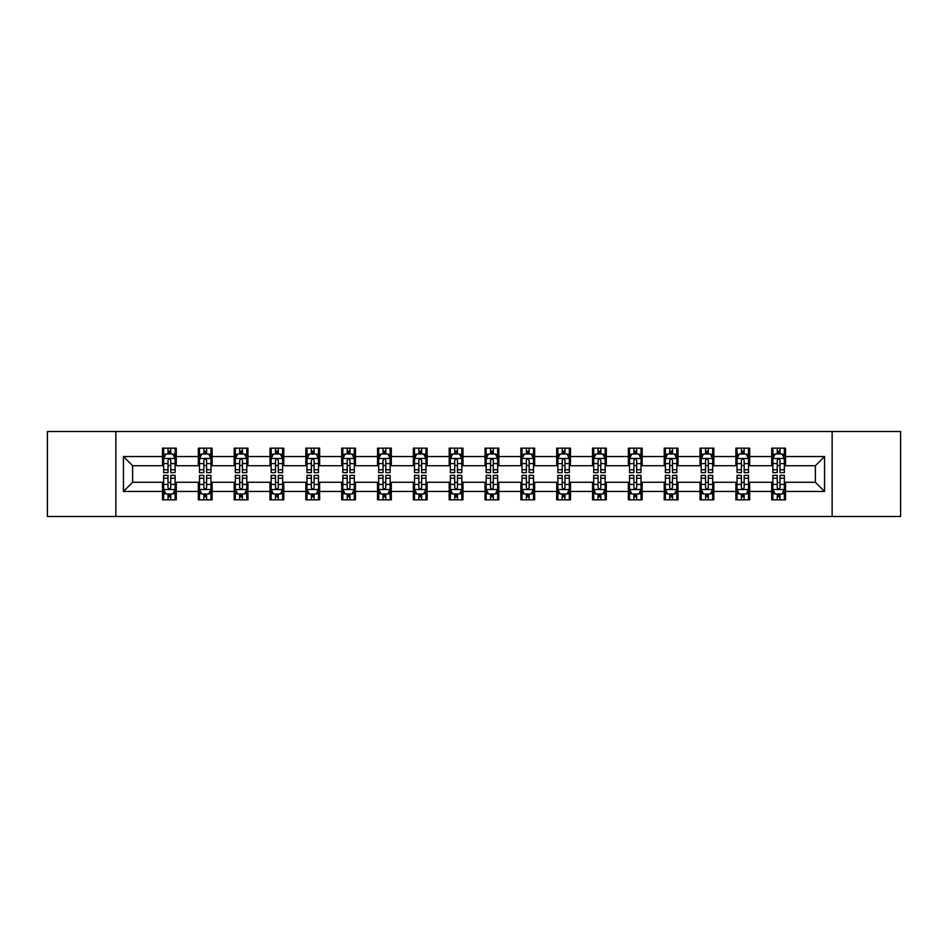 <?xml version="1.0" encoding="UTF-8"?>
<svg xmlns="http://www.w3.org/2000/svg" width="948" height="948" viewBox="0 0 948 948"><rect width="100%" height="100%" fill="white"/><g stroke="black" fill="none" stroke-linecap="round" stroke-linejoin="round"><path stroke-width="1.42" d="M832.143 516.494L900.6 516.494L900.6 431.506L832.143 431.506L832.143 516.494L115.857 516.494L115.857 431.506L47.4 431.506L47.4 516.494L115.857 516.494M832.143 431.506L115.857 431.506M785.513 456.545L785.513 448.155L771.719 448.155L771.719 456.545L749.667 456.545L749.667 448.155L735.885 448.155L735.885 456.545L713.832 456.545L713.832 448.155L700.051 448.155L700.051 456.545L677.998 456.545L677.998 448.155L664.216 448.155L664.216 456.545L642.163 456.545L642.163 448.155L628.37 448.155L628.37 456.545L606.317 456.545L606.317 448.155L592.536 448.155L592.536 456.545L570.483 456.545L570.483 448.155L556.701 448.155L556.701 456.545L534.648 456.545L534.648 448.155L520.867 448.155L520.867 456.545L498.814 456.545L498.814 448.155L485.032 448.155L485.032 456.545L462.968 456.545L462.968 448.155L449.186 448.155L449.186 456.545L427.133 456.545L427.133 448.155L413.352 448.155L413.352 456.545L391.299 456.545L391.299 448.155L377.517 448.155L377.517 456.545L355.464 456.545L355.464 448.155L341.683 448.155L341.683 456.545L319.63 456.545L319.63 448.155L305.837 448.155L305.837 456.545L283.784 456.545L283.784 448.155L270.002 448.155L270.002 456.545L247.949 456.545L247.949 448.155L234.168 448.155L234.168 456.545L212.115 456.545L212.115 448.155L198.333 448.155L198.333 456.545L176.281 456.545L176.281 448.155L162.487 448.155L162.487 456.545L123.441 456.545L123.441 491.455L132.625 482.271L162.487 482.271L162.487 499.845L176.281 499.845L176.281 482.271L198.333 482.271L198.333 499.845L212.115 499.845L212.115 482.271L234.168 482.271L234.168 499.845L247.949 499.845L247.949 482.271L270.002 482.271L270.002 499.845L283.784 499.845L283.784 482.271L305.837 482.271L305.837 499.845L319.63 499.845L319.63 482.271L341.683 482.271L341.683 499.845L355.464 499.845L355.464 482.271L377.517 482.271L377.517 499.845L391.299 499.845L391.299 482.271L413.352 482.271L413.352 499.845L427.133 499.845L427.133 482.271L449.186 482.271L449.186 499.845L462.968 499.845L462.968 482.271L485.032 482.271L485.032 499.845L498.814 499.845L498.814 482.271L520.867 482.271L520.867 499.845L534.648 499.845L534.648 482.271L556.701 482.271L556.701 499.845L570.483 499.845L570.483 482.271L592.536 482.271L592.536 499.845L606.317 499.845L606.317 482.271L628.37 482.271L628.37 499.845L642.163 499.845L642.163 482.271L664.216 482.271L664.216 499.845L677.998 499.845L677.998 482.271L700.051 482.271L700.051 499.845L713.832 499.845L713.832 482.271L735.885 482.271L735.885 499.845L749.667 499.845L749.667 482.271L771.719 482.271L771.719 499.845L785.513 499.845L785.513 482.271L815.375 482.271L815.375 465.729L785.513 465.729L785.513 456.545L824.559 456.545L824.559 491.455L785.513 491.455M771.719 491.455L749.667 491.455M735.885 491.455L713.832 491.455M700.051 491.455L677.998 491.455M664.216 491.455L642.163 491.455M628.37 491.455L606.317 491.455M592.536 491.455L570.483 491.455M556.701 491.455L534.648 491.455M520.867 491.455L498.814 491.455M485.032 491.455L462.968 491.455M449.186 491.455L427.133 491.455M413.352 491.455L391.299 491.455M377.517 491.455L355.464 491.455M341.683 491.455L319.63 491.455M305.837 491.455L283.784 491.455M270.002 491.455L247.949 491.455M234.168 491.455L212.115 491.455M198.333 491.455L176.281 491.455M162.487 491.455L123.441 491.455M771.719 456.545L771.719 465.729L749.667 465.729L749.667 456.545M735.885 456.545L735.885 465.729L713.832 465.729L713.832 456.545M700.051 456.545L700.051 465.729L677.998 465.729L677.998 456.545M664.216 456.545L664.216 465.729L642.163 465.729L642.163 456.545M628.37 456.545L628.37 465.729L606.317 465.729L606.317 456.545M592.536 456.545L592.536 465.729L570.483 465.729L570.483 456.545M556.701 456.545L556.701 465.729L534.648 465.729L534.648 456.545M520.867 456.545L520.867 465.729L498.814 465.729L498.814 456.545M485.032 456.545L485.032 465.729L462.968 465.729L462.968 456.545M449.186 456.545L449.186 465.729L427.133 465.729L427.133 456.545M413.352 456.545L413.352 465.729L391.299 465.729L391.299 456.545M377.517 456.545L377.517 465.729L355.464 465.729L355.464 456.545M341.683 456.545L341.683 465.729L319.63 465.729L319.63 456.545M305.837 456.545L305.837 465.729L283.784 465.729L283.784 456.545M270.002 456.545L270.002 465.729L247.949 465.729L247.949 456.545M234.168 456.545L234.168 465.729L212.115 465.729L212.115 456.545M198.333 456.545L198.333 465.729L176.281 465.729L176.281 456.545M162.487 456.545L162.487 465.729L132.625 465.729L123.441 456.545M132.625 465.729L132.625 482.271M824.559 491.455L815.375 482.271M815.375 465.729L824.559 456.545M162.487 453.902L163.637 453.902M168.009 453.902L170.758 453.902M175.131 453.902L176.281 453.902M162.487 465.504L163.637 465.504M168.009 465.504L170.758 465.504M175.131 465.504L176.281 465.504M162.487 482.496L163.637 482.496M168.009 482.496L170.758 482.496M175.131 482.496L176.281 482.496M162.487 494.098L163.637 494.098M168.009 494.098L170.758 494.098M175.131 494.098L176.281 494.098M198.333 482.496L199.483 482.496M203.844 482.496L206.605 482.496M210.966 482.496L212.115 482.496M198.333 494.098L199.483 494.098M203.844 494.098L206.605 494.098M210.966 494.098L212.115 494.098M198.333 453.902L199.483 453.902M203.844 453.902L206.605 453.902M210.966 453.902L212.115 453.902M198.333 465.504L199.483 465.504M203.844 465.504L206.605 465.504M210.966 465.504L212.115 465.504M234.168 482.496L235.317 482.496M239.678 482.496L242.439 482.496M246.8 482.496L247.949 482.496M234.168 494.098L235.317 494.098M239.678 494.098L242.439 494.098M246.8 494.098L247.949 494.098M234.168 453.902L235.317 453.902M239.678 453.902L242.439 453.902M246.8 453.902L247.949 453.902M234.168 465.504L235.317 465.504M239.678 465.504L242.439 465.504M246.8 465.504L247.949 465.504M270.002 482.496L271.152 482.496M275.512 482.496L278.274 482.496M282.634 482.496L283.784 482.496M270.002 494.098L271.152 494.098M275.512 494.098L278.274 494.098M282.634 494.098L283.784 494.098M270.002 453.902L271.152 453.902M275.512 453.902L278.274 453.902M282.634 453.902L283.784 453.902M270.002 465.504L271.152 465.504M275.512 465.504L278.274 465.504M282.634 465.504L283.784 465.504M305.837 482.496L306.986 482.496M311.359 482.496L314.108 482.496M318.481 482.496L319.63 482.496M305.837 494.098L306.986 494.098M311.359 494.098L314.108 494.098M318.481 494.098L319.63 494.098M305.837 453.902L306.986 453.902M311.359 453.902L314.108 453.902M318.481 453.902L319.63 453.902M305.837 465.504L306.986 465.504M311.359 465.504L314.108 465.504M318.481 465.504L319.63 465.504M341.683 482.496L342.832 482.496M347.193 482.496L349.954 482.496M354.315 482.496L355.464 482.496M341.683 494.098L342.832 494.098M347.193 494.098L349.954 494.098M354.315 494.098L355.464 494.098M341.683 453.902L342.832 453.902M347.193 453.902L349.954 453.902M354.315 453.902L355.464 453.902M341.683 465.504L342.832 465.504M347.193 465.504L349.954 465.504M354.315 465.504L355.464 465.504M377.517 482.496L378.667 482.496M383.028 482.496L385.789 482.496M390.149 482.496L391.299 482.496M377.517 494.098L378.667 494.098M383.028 494.098L385.789 494.098M390.149 494.098L391.299 494.098M377.517 453.902L378.667 453.902M383.028 453.902L385.789 453.902M390.149 453.902L391.299 453.902M377.517 465.504L378.667 465.504M383.028 465.504L385.789 465.504M390.149 465.504L391.299 465.504M413.352 482.496L414.501 482.496M418.862 482.496L421.623 482.496M425.984 482.496L427.133 482.496M413.352 494.098L414.501 494.098M418.862 494.098L421.623 494.098M425.984 494.098L427.133 494.098M413.352 453.902L414.501 453.902M418.862 453.902L421.623 453.902M425.984 453.902L427.133 453.902M413.352 465.504L414.501 465.504M418.862 465.504L421.623 465.504M425.984 465.504L427.133 465.504M449.186 482.496L450.336 482.496M454.708 482.496L457.457 482.496M461.83 482.496L462.968 482.496M449.186 494.098L450.336 494.098M454.708 494.098L457.457 494.098M461.83 494.098L462.968 494.098M449.186 453.902L450.336 453.902M454.708 453.902L457.457 453.902M461.83 453.902L462.968 453.902M449.186 465.504L450.336 465.504M454.708 465.504L457.457 465.504M461.83 465.504L462.968 465.504M485.032 482.496L486.17 482.496M490.543 482.496L493.292 482.496M497.664 482.496L498.814 482.496M485.032 494.098L486.17 494.098M490.543 494.098L493.292 494.098M497.664 494.098L498.814 494.098M485.032 453.902L486.17 453.902M490.543 453.902L493.292 453.902M497.664 453.902L498.814 453.902M485.032 465.504L486.17 465.504M490.543 465.504L493.292 465.504M497.664 465.504L498.814 465.504M520.867 482.496L522.016 482.496M526.377 482.496L529.138 482.496M533.499 482.496L534.648 482.496M520.867 494.098L522.016 494.098M526.377 494.098L529.138 494.098M533.499 494.098L534.648 494.098M520.867 453.902L522.016 453.902M526.377 453.902L529.138 453.902M533.499 453.902L534.648 453.902M520.867 465.504L522.016 465.504M526.377 465.504L529.138 465.504M533.499 465.504L534.648 465.504M556.701 482.496L557.851 482.496M562.211 482.496L564.972 482.496M569.333 482.496L570.483 482.496M556.701 494.098L557.851 494.098M562.211 494.098L564.972 494.098M569.333 494.098L570.483 494.098M556.701 453.902L557.851 453.902M562.211 453.902L564.972 453.902M569.333 453.902L570.483 453.902M556.701 465.504L557.851 465.504M562.211 465.504L564.972 465.504M569.333 465.504L570.483 465.504M592.536 482.496L593.685 482.496M598.046 482.496L600.807 482.496M605.168 482.496L606.317 482.496M592.536 494.098L593.685 494.098M598.046 494.098L600.807 494.098M605.168 494.098L606.317 494.098M592.536 453.902L593.685 453.902M598.046 453.902L600.807 453.902M605.168 453.902L606.317 453.902M592.536 465.504L593.685 465.504M598.046 465.504L600.807 465.504M605.168 465.504L606.317 465.504M628.37 482.496L629.519 482.496M633.892 482.496L636.641 482.496M641.014 482.496L642.163 482.496M628.37 494.098L629.519 494.098M633.892 494.098L636.641 494.098M641.014 494.098L642.163 494.098M628.37 453.902L629.519 453.902M633.892 453.902L636.641 453.902M641.014 453.902L642.163 453.902M628.37 465.504L629.519 465.504M633.892 465.504L636.641 465.504M641.014 465.504L642.163 465.504M664.216 482.496L665.366 482.496M669.726 482.496L672.488 482.496M676.848 482.496L677.998 482.496M664.216 494.098L665.366 494.098M669.726 494.098L672.488 494.098M676.848 494.098L677.998 494.098M664.216 453.902L665.366 453.902M669.726 453.902L672.488 453.902M676.848 453.902L677.998 453.902M664.216 465.504L665.366 465.504M669.726 465.504L672.488 465.504M676.848 465.504L677.998 465.504M700.051 482.496L701.2 482.496M705.561 482.496L708.322 482.496M712.683 482.496L713.832 482.496M700.051 494.098L701.2 494.098M705.561 494.098L708.322 494.098M712.683 494.098L713.832 494.098M700.051 453.902L701.2 453.902M705.561 453.902L708.322 453.902M712.683 453.902L713.832 453.902M700.051 465.504L701.2 465.504M705.561 465.504L708.322 465.504M712.683 465.504L713.832 465.504M735.885 482.496L737.034 482.496M741.395 482.496L744.156 482.496M748.517 482.496L749.667 482.496M735.885 494.098L737.034 494.098M741.395 494.098L744.156 494.098M748.517 494.098L749.667 494.098M735.885 453.902L737.034 453.902M741.395 453.902L744.156 453.902M748.517 453.902L749.667 453.902M735.885 465.504L737.034 465.504M741.395 465.504L744.156 465.504M748.517 465.504L749.667 465.504M771.719 482.496L772.869 482.496M777.241 482.496L779.991 482.496M784.363 482.496L785.513 482.496M771.719 494.098L772.869 494.098M777.241 494.098L779.991 494.098M784.363 494.098L785.513 494.098M771.719 453.902L772.869 453.902M777.241 453.902L779.991 453.902M784.363 453.902L785.513 453.902M771.719 465.504L772.869 465.504M777.241 465.504L779.991 465.504M784.363 465.504L785.513 465.504M170.758 451.141L168.009 451.141M175.131 469.746L170.758 469.746L170.758 472.625L175.131 472.625L175.131 458.607L172.832 454.009L165.936 454.009L163.637 458.607L163.637 472.625L168.009 472.625L168.009 469.746L163.637 469.746M163.637 458.607L163.637 448.155M175.131 458.607L175.131 448.155M168.009 454.009L168.009 448.155M170.758 448.155L170.758 454.009M170.758 469.746L170.758 460.337C169.846 458.559 168.922 458.559 168.009 460.337L168.009 469.746M168.009 496.859L170.758 496.859M163.637 478.254L168.009 478.254L168.009 475.375L163.637 475.375L163.637 489.393L165.936 493.991L172.832 493.991L175.131 489.393L175.131 475.375L170.758 475.375L170.758 478.254L175.131 478.254M175.131 489.393L175.131 499.845M163.637 489.393L163.637 499.845M170.758 493.991L170.758 499.845M168.009 499.845L168.009 493.991M168.009 478.254L168.009 487.663C168.922 489.441 169.846 489.441 170.758 487.663L170.758 478.254M206.605 451.141L203.844 451.141M210.966 469.746L206.605 469.746L206.605 472.625L210.966 472.625L210.966 458.607L208.667 454.009L201.77 454.009L199.483 458.607L199.483 472.625L203.844 472.625L203.844 469.746L199.483 469.746M199.483 458.607L199.483 448.155M210.966 458.607L210.966 448.155M203.844 454.009L203.844 448.155M206.605 448.155L206.605 454.009M206.605 469.746L206.605 460.337C205.68 458.559 204.768 458.559 203.844 460.337L203.844 469.746M242.439 451.141L239.678 451.141M246.8 469.746L242.439 469.746L242.439 472.625L246.8 472.625L246.8 458.607L244.501 454.009L237.616 454.009L235.317 458.607L235.317 472.625L239.678 472.625L239.678 469.746L235.317 469.746M235.317 458.607L235.317 448.155M246.8 458.607L246.8 448.155M239.678 454.009L239.678 448.155M242.439 448.155L242.439 454.009M242.439 469.746L242.439 460.337C241.515 458.559 240.602 458.559 239.678 460.337L239.678 469.746M203.844 496.859L206.605 496.859M199.483 478.254L203.844 478.254L203.844 475.375L199.483 475.375L199.483 489.393L201.77 493.991L208.667 493.991L210.966 489.393L210.966 475.375L206.605 475.375L206.605 478.254L210.966 478.254M210.966 489.393L210.966 499.845M199.483 489.393L199.483 499.845M206.605 493.991L206.605 499.845M203.844 499.845L203.844 493.991M203.844 478.254L203.844 487.663C204.756 489.441 205.68 489.441 206.605 487.663L206.605 478.254M239.678 496.859L242.439 496.859M235.317 478.254L239.678 478.254L239.678 475.375L235.317 475.375L235.317 489.393L237.616 493.991L244.501 493.991L246.8 489.393L246.8 475.375L242.439 475.375L242.439 478.254L246.8 478.254M246.8 489.393L246.8 499.845M235.317 489.393L235.317 499.845M242.439 493.991L242.439 499.845M239.678 499.845L239.678 493.991M239.678 478.254L239.678 487.663C240.602 489.441 241.515 489.441 242.439 487.663L242.439 478.254M278.274 451.141L275.512 451.141M282.634 469.746L278.274 469.746L278.274 472.625L282.634 472.625L282.634 458.607L280.347 454.009L273.451 454.009L271.152 458.607L271.152 472.625L275.512 472.625L275.512 469.746L271.152 469.746M271.152 458.607L271.152 448.155M282.634 458.607L282.634 448.155M275.512 454.009L275.512 448.155M278.274 448.155L278.274 454.009M278.274 469.746L278.274 460.337C277.361 458.559 276.437 458.559 275.512 460.337L275.512 469.746M314.108 451.141L311.359 451.141M318.481 469.746L314.108 469.746L314.108 472.625L318.481 472.625L318.481 458.607L316.182 454.009L309.285 454.009L306.986 458.607L306.986 472.625L311.359 472.625L311.359 469.746L306.986 469.746M306.986 458.607L306.986 448.155M318.481 458.607L318.481 448.155M311.359 454.009L311.359 448.155M314.108 448.155L314.108 454.009M314.108 469.746L314.108 460.337C313.196 458.559 312.271 458.559 311.359 460.337L311.359 469.746M349.954 451.141L347.193 451.141M354.315 469.746L349.954 469.746L349.954 472.625L354.315 472.625L354.315 458.607L352.016 454.009L345.119 454.009L342.832 458.607L342.832 472.625L347.193 472.625L347.193 469.746L342.832 469.746M342.832 458.607L342.832 448.155M354.315 458.607L354.315 448.155M347.193 454.009L347.193 448.155M349.954 448.155L349.954 454.009M349.954 469.746L349.954 460.337C349.03 458.559 348.117 458.559 347.193 460.337L347.193 469.746M275.512 496.859L278.274 496.859M271.152 478.254L275.512 478.254L275.512 475.375L271.152 475.375L271.152 489.393L273.451 493.991L280.347 493.991L282.634 489.393L282.634 475.375L278.274 475.375L278.274 478.254L282.634 478.254M282.634 489.393L282.634 499.845M271.152 489.393L271.152 499.845M278.274 493.991L278.274 499.845M275.512 499.845L275.512 493.991M275.512 478.254L275.512 487.663C276.437 489.441 277.349 489.441 278.274 487.663L278.274 478.254M311.359 496.859L314.108 496.859M306.986 478.254L311.359 478.254L311.359 475.375L306.986 475.375L306.986 489.393L309.285 493.991L316.182 493.991L318.481 489.393L318.481 475.375L314.108 475.375L314.108 478.254L318.481 478.254M318.481 489.393L318.481 499.845M306.986 489.393L306.986 499.845M314.108 493.991L314.108 499.845M311.359 499.845L311.359 493.991M311.359 478.254L311.359 487.663C312.271 489.441 313.196 489.441 314.108 487.663L314.108 478.254M347.193 496.859L349.954 496.859M342.832 478.254L347.193 478.254L347.193 475.375L342.832 475.375L342.832 489.393L345.119 493.991L352.016 493.991L354.315 489.393L354.315 475.375L349.954 475.375L349.954 478.254L354.315 478.254M354.315 489.393L354.315 499.845M342.832 489.393L342.832 499.845M349.954 493.991L349.954 499.845M347.193 499.845L347.193 493.991M347.193 478.254L347.193 487.663C348.106 489.441 349.03 489.441 349.954 487.663L349.954 478.254M385.789 451.141L383.028 451.141M390.149 469.746L385.789 469.746L385.789 472.625L390.149 472.625L390.149 458.607L387.851 454.009L380.966 454.009L378.667 458.607L378.667 472.625L383.028 472.625L383.028 469.746L378.667 469.746M378.667 458.607L378.667 448.155M390.149 458.607L390.149 448.155M383.028 454.009L383.028 448.155M385.789 448.155L385.789 454.009M385.789 469.746L385.789 460.337C384.864 458.559 383.952 458.559 383.028 460.337L383.028 469.746M383.028 496.859L385.789 496.859M378.667 478.254L383.028 478.254L383.028 475.375L378.667 475.375L378.667 489.393L380.966 493.991L387.851 493.991L390.149 489.393L390.149 475.375L385.789 475.375L385.789 478.254L390.149 478.254M390.149 489.393L390.149 499.845M378.667 489.393L378.667 499.845M385.789 493.991L385.789 499.845M383.028 499.845L383.028 493.991M383.028 478.254L383.028 487.663C383.952 489.441 384.864 489.441 385.789 487.663L385.789 478.254M421.623 451.141L418.862 451.141M425.984 469.746L421.623 469.746L421.623 472.625L425.984 472.625L425.984 458.607L423.685 454.009L416.8 454.009L414.501 458.607L414.501 472.625L418.862 472.625L418.862 469.746L414.501 469.746M414.501 458.607L414.501 448.155M425.984 458.607L425.984 448.155M418.862 454.009L418.862 448.155M421.623 448.155L421.623 454.009M421.623 469.746L421.623 460.337C420.711 458.559 419.786 458.559 418.862 460.337L418.862 469.746M418.862 496.859L421.623 496.859M414.501 478.254L418.862 478.254L418.862 475.375L414.501 475.375L414.501 489.393L416.8 493.991L423.685 493.991L425.984 489.393L425.984 475.375L421.623 475.375L421.623 478.254L425.984 478.254M425.984 489.393L425.984 499.845M414.501 489.393L414.501 499.845M421.623 493.991L421.623 499.845M418.862 499.845L418.862 493.991M418.862 478.254L418.862 487.663C419.786 489.441 420.699 489.441 421.623 487.663L421.623 478.254M457.457 451.141L454.708 451.141M461.83 469.746L457.457 469.746L457.457 472.625L461.83 472.625L461.83 458.607L459.531 454.009L452.634 454.009L450.336 458.607L450.336 472.625L454.708 472.625L454.708 469.746L450.336 469.746M450.336 458.607L450.336 448.155M461.83 458.607L461.83 448.155M454.708 454.009L454.708 448.155M457.457 448.155L457.457 454.009M457.457 469.746L457.457 460.337C456.545 458.559 455.621 458.559 454.708 460.337L454.708 469.746M454.708 496.859L457.457 496.859M450.336 478.254L454.708 478.254L454.708 475.375L450.336 475.375L450.336 489.393L452.634 493.991L459.531 493.991L461.83 489.393L461.83 475.375L457.457 475.375L457.457 478.254L461.83 478.254M461.83 489.393L461.83 499.845M450.336 489.393L450.336 499.845M457.457 493.991L457.457 499.845M454.708 499.845L454.708 493.991M454.708 478.254L454.708 487.663C455.621 489.441 456.545 489.441 457.457 487.663L457.457 478.254M493.292 451.141L490.543 451.141M497.664 469.746L493.292 469.746L493.292 472.625L497.664 472.625L497.664 458.607L495.366 454.009L488.469 454.009L486.17 458.607L486.17 472.625L490.543 472.625L490.543 469.746L486.17 469.746M486.17 458.607L486.17 448.155M497.664 458.607L497.664 448.155M490.543 454.009L490.543 448.155M493.292 448.155L493.292 454.009M493.292 469.746L493.292 460.337C492.379 458.559 491.455 458.559 490.543 460.337L490.543 469.746M490.543 496.859L493.292 496.859M486.17 478.254L490.543 478.254L490.543 475.375L486.17 475.375L486.17 489.393L488.469 493.991L495.366 493.991L497.664 489.393L497.664 475.375L493.292 475.375L493.292 478.254L497.664 478.254M497.664 489.393L497.664 499.845M486.17 489.393L486.17 499.845M493.292 493.991L493.292 499.845M490.543 499.845L490.543 493.991M490.543 478.254L490.543 487.663C491.455 489.441 492.379 489.441 493.292 487.663L493.292 478.254M529.138 451.141L526.377 451.141M533.499 469.746L529.138 469.746L529.138 472.625L533.499 472.625L533.499 458.607L531.2 454.009L524.315 454.009L522.016 458.607L522.016 472.625L526.377 472.625L526.377 469.746L522.016 469.746M522.016 458.607L522.016 448.155M533.499 458.607L533.499 448.155M526.377 454.009L526.377 448.155M529.138 448.155L529.138 454.009M529.138 469.746L529.138 460.337C528.214 458.559 527.301 458.559 526.377 460.337L526.377 469.746M526.377 496.859L529.138 496.859M522.016 478.254L526.377 478.254L526.377 475.375L522.016 475.375L522.016 489.393L524.315 493.991L531.2 493.991L533.499 489.393L533.499 475.375L529.138 475.375L529.138 478.254L533.499 478.254M533.499 489.393L533.499 499.845M522.016 489.393L522.016 499.845M529.138 493.991L529.138 499.845M526.377 499.845L526.377 493.991M526.377 478.254L526.377 487.663C527.289 489.441 528.214 489.441 529.138 487.663L529.138 478.254M564.972 451.141L562.211 451.141M569.333 469.746L564.972 469.746L564.972 472.625L569.333 472.625L569.333 458.607L567.034 454.009L560.149 454.009L557.851 458.607L557.851 472.625L562.211 472.625L562.211 469.746L557.851 469.746M557.851 458.607L557.851 448.155M569.333 458.607L569.333 448.155M562.211 454.009L562.211 448.155M564.972 448.155L564.972 454.009M564.972 469.746L564.972 460.337C564.048 458.559 563.136 458.559 562.211 460.337L562.211 469.746M562.211 496.859L564.972 496.859M557.851 478.254L562.211 478.254L562.211 475.375L557.851 475.375L557.851 489.393L560.149 493.991L567.034 493.991L569.333 489.393L569.333 475.375L564.972 475.375L564.972 478.254L569.333 478.254M569.333 489.393L569.333 499.845M557.851 489.393L557.851 499.845M564.972 493.991L564.972 499.845M562.211 499.845L562.211 493.991M562.211 478.254L562.211 487.663C563.136 489.441 564.048 489.441 564.972 487.663L564.972 478.254M600.807 451.141L598.046 451.141M605.168 469.746L600.807 469.746L600.807 472.625L605.168 472.625L605.168 458.607L602.881 454.009L595.984 454.009L593.685 458.607L593.685 472.625L598.046 472.625L598.046 469.746L593.685 469.746M593.685 458.607L593.685 448.155M605.168 458.607L605.168 448.155M598.046 454.009L598.046 448.155M600.807 448.155L600.807 454.009M600.807 469.746L600.807 460.337C599.894 458.559 598.97 458.559 598.046 460.337L598.046 469.746M598.046 496.859L600.807 496.859M593.685 478.254L598.046 478.254L598.046 475.375L593.685 475.375L593.685 489.393L595.984 493.991L602.881 493.991L605.168 489.393L605.168 475.375L600.807 475.375L600.807 478.254L605.168 478.254M605.168 489.393L605.168 499.845M593.685 489.393L593.685 499.845M600.807 493.991L600.807 499.845M598.046 499.845L598.046 493.991M598.046 478.254L598.046 487.663C598.97 489.441 599.883 489.441 600.807 487.663L600.807 478.254M636.641 451.141L633.892 451.141M641.014 469.746L636.641 469.746L636.641 472.625L641.014 472.625L641.014 458.607L638.715 454.009L631.818 454.009L629.519 458.607L629.519 472.625L633.892 472.625L633.892 469.746L629.519 469.746M629.519 458.607L629.519 448.155M641.014 458.607L641.014 448.155M633.892 454.009L633.892 448.155M636.641 448.155L636.641 454.009M636.641 469.746L636.641 460.337C635.729 458.559 634.805 458.559 633.892 460.337L633.892 469.746M633.892 496.859L636.641 496.859M629.519 478.254L633.892 478.254L633.892 475.375L629.519 475.375L629.519 489.393L631.818 493.991L638.715 493.991L641.014 489.393L641.014 475.375L636.641 475.375L636.641 478.254L641.014 478.254M641.014 489.393L641.014 499.845M629.519 489.393L629.519 499.845M636.641 493.991L636.641 499.845M633.892 499.845L633.892 493.991M633.892 478.254L633.892 487.663C634.805 489.441 635.729 489.441 636.641 487.663L636.641 478.254M672.488 451.141L669.726 451.141M676.848 469.746L672.488 469.746L672.488 472.625L676.848 472.625L676.848 458.607L674.549 454.009L667.653 454.009L665.366 458.607L665.366 472.625L669.726 472.625L669.726 469.746L665.366 469.746M665.366 458.607L665.366 448.155M676.848 458.607L676.848 448.155M669.726 454.009L669.726 448.155M672.488 448.155L672.488 454.009M672.488 469.746L672.488 460.337C671.563 458.559 670.651 458.559 669.726 460.337L669.726 469.746M669.726 496.859L672.488 496.859M665.366 478.254L669.726 478.254L669.726 475.375L665.366 475.375L665.366 489.393L667.653 493.991L674.549 493.991L676.848 489.393L676.848 475.375L672.488 475.375L672.488 478.254L676.848 478.254M676.848 489.393L676.848 499.845M665.366 489.393L665.366 499.845M672.488 493.991L672.488 499.845M669.726 499.845L669.726 493.991M669.726 478.254L669.726 487.663C670.639 489.441 671.563 489.441 672.488 487.663L672.488 478.254M708.322 451.141L705.561 451.141M712.683 469.746L708.322 469.746L708.322 472.625L712.683 472.625L712.683 458.607L710.384 454.009L703.499 454.009L701.2 458.607L701.2 472.625L705.561 472.625L705.561 469.746L701.2 469.746M701.2 458.607L701.2 448.155M712.683 458.607L712.683 448.155M705.561 454.009L705.561 448.155M708.322 448.155L708.322 454.009M708.322 469.746L708.322 460.337C707.398 458.559 706.485 458.559 705.561 460.337L705.561 469.746M705.561 496.859L708.322 496.859M701.2 478.254L705.561 478.254L705.561 475.375L701.2 475.375L701.2 489.393L703.499 493.991L710.384 493.991L712.683 489.393L712.683 475.375L708.322 475.375L708.322 478.254L712.683 478.254M712.683 489.393L712.683 499.845M701.2 489.393L701.2 499.845M708.322 493.991L708.322 499.845M705.561 499.845L705.561 493.991M705.561 478.254L705.561 487.663C706.485 489.441 707.398 489.441 708.322 487.663L708.322 478.254M744.156 451.141L741.395 451.141M748.517 469.746L744.156 469.746L744.156 472.625L748.517 472.625L748.517 458.607L746.23 454.009L739.333 454.009L737.034 458.607L737.034 472.625L741.395 472.625L741.395 469.746L737.034 469.746M737.034 458.607L737.034 448.155M748.517 458.607L748.517 448.155M741.395 454.009L741.395 448.155M744.156 448.155L744.156 454.009M744.156 469.746L744.156 460.337C743.244 458.559 742.32 458.559 741.395 460.337L741.395 469.746M741.395 496.859L744.156 496.859M737.034 478.254L741.395 478.254L741.395 475.375L737.034 475.375L737.034 489.393L739.333 493.991L746.23 493.991L748.517 489.393L748.517 475.375L744.156 475.375L744.156 478.254L748.517 478.254M748.517 489.393L748.517 499.845M737.034 489.393L737.034 499.845M744.156 493.991L744.156 499.845M741.395 499.845L741.395 493.991M741.395 478.254L741.395 487.663C742.32 489.441 743.232 489.441 744.156 487.663L744.156 478.254M779.991 451.141L777.241 451.141M784.363 469.746L779.991 469.746L779.991 472.625L784.363 472.625L784.363 458.607L782.064 454.009L775.168 454.009L772.869 458.607L772.869 472.625L777.241 472.625L777.241 469.746L772.869 469.746M772.869 458.607L772.869 448.155M784.363 458.607L784.363 448.155M777.241 454.009L777.241 448.155M779.991 448.155L779.991 454.009M779.991 469.746L779.991 460.337C779.078 458.559 778.154 458.559 777.241 460.337L777.241 469.746M777.241 496.859L779.991 496.859M772.869 478.254L777.241 478.254L777.241 475.375L772.869 475.375L772.869 489.393L775.168 493.991L782.064 493.991L784.363 489.393L784.363 475.375L779.991 475.375L779.991 478.254L784.363 478.254M784.363 489.393L784.363 499.845M772.869 489.393L772.869 499.845M779.991 493.991L779.991 499.845M777.241 499.845L777.241 493.991M777.241 478.254L777.241 487.663C778.154 489.441 779.078 489.441 779.991 487.663L779.991 478.254M175.072 458.488L163.696 458.488M163.637 454.293L165.805 454.293M172.963 454.293L175.131 454.293M168.009 463.584L163.637 463.584M175.131 463.584L170.758 463.584M170.758 452.599L168.009 452.599M163.696 489.512L175.072 489.512M175.131 493.707L172.963 493.707M165.805 493.707L163.637 493.707M170.758 484.416L175.131 484.416M163.637 484.416L168.009 484.416M168.009 495.401L170.758 495.401M210.906 458.488L199.53 458.488M199.483 454.293L201.64 454.293M208.809 454.293L210.966 454.293M203.844 463.584L199.483 463.584M210.966 463.584L206.605 463.584M206.605 452.599L203.844 452.599M246.741 458.488L235.377 458.488M235.317 454.293L237.474 454.293M244.643 454.293L246.8 454.293M239.678 463.584L235.317 463.584M246.8 463.584L242.439 463.584M242.439 452.599L239.678 452.599M199.53 489.512L210.906 489.512M210.966 493.707L208.809 493.707M201.64 493.707L199.483 493.707M206.605 484.416L210.966 484.416M199.483 484.416L203.844 484.416M203.844 495.401L206.605 495.401M235.377 489.512L246.741 489.512M246.8 493.707L244.643 493.707M237.474 493.707L235.317 493.707M242.439 484.416L246.8 484.416M235.317 484.416L239.678 484.416M239.678 495.401L242.439 495.401M282.587 458.488L271.211 458.488M271.152 454.293L273.308 454.293M280.478 454.293L282.634 454.293M275.512 463.584L271.152 463.584M282.634 463.584L278.274 463.584M278.274 452.599L275.512 452.599M318.421 458.488L307.045 458.488M306.986 454.293L309.155 454.293M316.312 454.293L318.481 454.293M311.359 463.584L306.986 463.584M318.481 463.584L314.108 463.584M314.108 452.599L311.359 452.599M354.256 458.488L342.88 458.488M342.832 454.293L344.989 454.293M352.158 454.293L354.315 454.293M347.193 463.584L342.832 463.584M354.315 463.584L349.954 463.584M349.954 452.599L347.193 452.599M271.211 489.512L282.587 489.512M282.634 493.707L280.478 493.707M273.308 493.707L271.152 493.707M278.274 484.416L282.634 484.416M271.152 484.416L275.512 484.416M275.512 495.401L278.274 495.401M307.045 489.512L318.421 489.512M318.481 493.707L316.312 493.707M309.155 493.707L306.986 493.707M314.108 484.416L318.481 484.416M306.986 484.416L311.359 484.416M311.359 495.401L314.108 495.401M342.88 489.512L354.256 489.512M354.315 493.707L352.158 493.707M344.989 493.707L342.832 493.707M349.954 484.416L354.315 484.416M342.832 484.416L347.193 484.416M347.193 495.401L349.954 495.401M390.09 458.488L378.726 458.488M378.667 454.293L380.823 454.293M387.993 454.293L390.149 454.293M383.028 463.584L378.667 463.584M390.149 463.584L385.789 463.584M385.789 452.599L383.028 452.599M378.726 489.512L390.09 489.512M390.149 493.707L387.993 493.707M380.823 493.707L378.667 493.707M385.789 484.416L390.149 484.416M378.667 484.416L383.028 484.416M383.028 495.401L385.789 495.401M425.925 458.488L414.56 458.488M414.501 454.293L416.658 454.293M423.827 454.293L425.984 454.293M418.862 463.584L414.501 463.584M425.984 463.584L421.623 463.584M421.623 452.599L418.862 452.599M414.56 489.512L425.925 489.512M425.984 493.707L423.827 493.707M416.658 493.707L414.501 493.707M421.623 484.416L425.984 484.416M414.501 484.416L418.862 484.416M418.862 495.401L421.623 495.401M461.771 458.488L450.395 458.488M450.336 454.293L452.492 454.293M459.661 454.293L461.83 454.293M454.708 463.584L450.336 463.584M461.83 463.584L457.457 463.584M457.457 452.599L454.708 452.599M450.395 489.512L461.771 489.512M461.83 493.707L459.661 493.707M452.492 493.707L450.336 493.707M457.457 484.416L461.83 484.416M450.336 484.416L454.708 484.416M454.708 495.401L457.457 495.401M497.605 458.488L486.229 458.488M486.17 454.293L488.339 454.293M495.508 454.293L497.664 454.293M490.543 463.584L486.17 463.584M497.664 463.584L493.292 463.584M493.292 452.599L490.543 452.599M486.229 489.512L497.605 489.512M497.664 493.707L495.508 493.707M488.339 493.707L486.17 493.707M493.292 484.416L497.664 484.416M486.17 484.416L490.543 484.416M490.543 495.401L493.292 495.401M533.44 458.488L522.075 458.488M522.016 454.293L524.173 454.293M531.342 454.293L533.499 454.293M526.377 463.584L522.016 463.584M533.499 463.584L529.138 463.584M529.138 452.599L526.377 452.599M522.075 489.512L533.44 489.512M533.499 493.707L531.342 493.707M524.173 493.707L522.016 493.707M529.138 484.416L533.499 484.416M522.016 484.416L526.377 484.416M526.377 495.401L529.138 495.401M569.274 458.488L557.91 458.488M557.851 454.293L560.007 454.293M567.177 454.293L569.333 454.293M562.211 463.584L557.851 463.584M569.333 463.584L564.972 463.584M564.972 452.599L562.211 452.599M557.91 489.512L569.274 489.512M569.333 493.707L567.177 493.707M560.007 493.707L557.851 493.707M564.972 484.416L569.333 484.416M557.851 484.416L562.211 484.416M562.211 495.401L564.972 495.401M605.12 458.488L593.744 458.488M593.685 454.293L595.842 454.293M603.011 454.293L605.168 454.293M598.046 463.584L593.685 463.584M605.168 463.584L600.807 463.584M600.807 452.599L598.046 452.599M593.744 489.512L605.12 489.512M605.168 493.707L603.011 493.707M595.842 493.707L593.685 493.707M600.807 484.416L605.168 484.416M593.685 484.416L598.046 484.416M598.046 495.401L600.807 495.401M640.955 458.488L629.579 458.488M629.519 454.293L631.688 454.293M638.845 454.293L641.014 454.293M633.892 463.584L629.519 463.584M641.014 463.584L636.641 463.584M636.641 452.599L633.892 452.599M629.579 489.512L640.955 489.512M641.014 493.707L638.845 493.707M631.688 493.707L629.519 493.707M636.641 484.416L641.014 484.416M629.519 484.416L633.892 484.416M633.892 495.401L636.641 495.401M676.789 458.488L665.413 458.488M665.366 454.293L667.522 454.293M674.692 454.293L676.848 454.293M669.726 463.584L665.366 463.584M676.848 463.584L672.488 463.584M672.488 452.599L669.726 452.599M665.413 489.512L676.789 489.512M676.848 493.707L674.692 493.707M667.522 493.707L665.366 493.707M672.488 484.416L676.848 484.416M665.366 484.416L669.726 484.416M669.726 495.401L672.488 495.401M712.623 458.488L701.259 458.488M701.2 454.293L703.357 454.293M710.526 454.293L712.683 454.293M705.561 463.584L701.2 463.584M712.683 463.584L708.322 463.584M708.322 452.599L705.561 452.599M701.259 489.512L712.623 489.512M712.683 493.707L710.526 493.707M703.357 493.707L701.2 493.707M708.322 484.416L712.683 484.416M701.2 484.416L705.561 484.416M705.561 495.401L708.322 495.401M748.47 458.488L737.094 458.488M737.034 454.293L739.191 454.293M746.36 454.293L748.517 454.293M741.395 463.584L737.034 463.584M748.517 463.584L744.156 463.584M744.156 452.599L741.395 452.599M737.094 489.512L748.47 489.512M748.517 493.707L746.36 493.707M739.191 493.707L737.034 493.707M744.156 484.416L748.517 484.416M737.034 484.416L741.395 484.416M741.395 495.401L744.156 495.401M784.304 458.488L772.928 458.488M772.869 454.293L775.037 454.293M782.195 454.293L784.363 454.293M777.241 463.584L772.869 463.584M784.363 463.584L779.991 463.584M779.991 452.599L777.241 452.599M772.928 489.512L784.304 489.512M784.363 493.707L782.195 493.707M775.037 493.707L772.869 493.707M779.991 484.416L784.363 484.416M772.869 484.416L777.241 484.416M777.241 495.401L779.991 495.401"/></g></svg>
